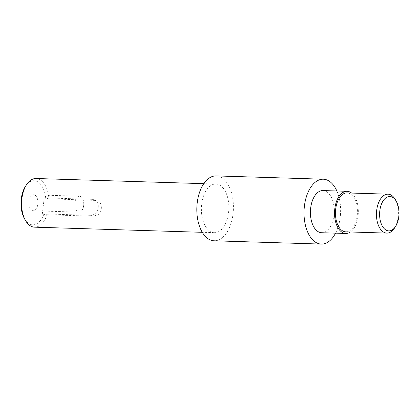 <?xml version="1.0" encoding="UTF-8"?>
<svg xmlns="http://www.w3.org/2000/svg" width="420" height="420" viewBox="0 0 420 420"><rect width="100%" height="100%" fill="white"/><g stroke="black" fill="none" stroke-linecap="round" stroke-linejoin="round"><path stroke-width="0.32" stroke-dasharray="2.1 1.58" d="M394.48 228.102A19.472 10.973 91.8 0 0 395.356 199.637M345.839 231.845A19.472 10.973 91.8 0 0 357.404 212.72A19.472 10.973 91.8 0 0 347.03 192.922M351.603 193.058A21.095 11.886 -88.2 0 1 358.318 212.746A21.095 11.886 -88.2 0 1 350.406 231.987M322.964 190.559A21.095 11.886 -88.2 0 1 334.199 212.011A21.095 11.886 -88.2 0 1 321.668 232.727M36.052 178.511A24.339 13.718 -88.2 0 1 48.92 198.791L45.707 198.319A22.071 12.437 91.8 0 0 37.742 181.818A22.071 12.437 91.8 0 0 25.447 186.391M24.454 218.652A22.071 12.437 91.8 0 0 43.801 214.3L47.014 214.772A24.339 13.718 -88.2 0 1 34.561 227.167M226.832 220.285A24.339 13.718 91.8 0 0 228.553 212.536A24.339 13.718 91.8 0 0 215.87 184.028A24.339 13.718 91.8 0 0 201.411 207.937A24.339 13.718 91.8 0 0 214.379 232.685A24.339 13.718 91.8 0 0 226.832 220.285M47.014 214.772L93.377 216.195L98.443 214.394L101.64 209.522L100.842 203.884L96.779 200.471L48.92 198.791M45.707 198.319L44.231 197.857L92.468 199.337A8.111 6.62 107.3 0 1 93.928 199.579A8.111 6.62 107.3 0 1 98.07 208.42A8.111 6.62 107.3 0 1 90.562 215.318L42.326 213.838L43.801 214.3M44.231 197.857L42.326 213.838M37.832 204.152A7.98 4.494 91.8 0 0 33.674 194.806A7.98 4.494 91.8 0 0 28.938 202.645A7.98 4.494 91.8 0 0 33.185 210.756A7.98 4.494 91.8 0 0 37.832 204.152M216.116 175.917A32.456 18.291 -88.2 0 1 233.405 208.918A32.456 18.291 -88.2 0 1 214.127 240.797M335.559 233.158A32.456 18.291 91.8 0 0 336.856 190.984M83.659 205.559A7.98 4.494 -88.2 0 1 79.013 212.163A7.98 4.494 -88.2 0 1 74.76 204.052A7.98 4.494 -88.2 0 1 79.501 196.214A7.98 4.494 -88.2 0 1 83.659 205.559M90.562 215.318L93.377 216.195M92.468 199.337L95.282 200.214M215.87 184.028L203.779 183.656M214.379 232.685L202.283 232.312M93.928 199.579L96.779 200.466M79.501 196.214L33.674 194.806M79.013 212.163L33.185 210.756"/><path stroke-width="0.63" d="M396.307 201.332L395.356 199.637A19.472 10.973 91.8 0 0 388.033 194.177A19.472 10.973 91.8 0 0 376.693 210.299A19.472 10.973 91.8 0 0 386.841 233.105A19.472 10.973 91.8 0 0 394.48 228.102L395.535 226.475A17.199 9.692 -88.2 0 1 384.305 228.748A17.199 9.692 -88.2 0 1 379.822 210.746A17.199 9.692 -88.2 0 1 386.647 197.353A17.199 9.692 -88.2 0 1 396.307 201.332A17.199 9.692 -88.2 0 1 395.535 226.475M388.033 194.177L347.03 192.922A19.472 10.973 91.8 0 0 335.69 209.039A19.472 10.973 91.8 0 0 345.839 231.845L386.841 233.105M350.406 231.987A21.095 11.886 -88.2 0 1 345.786 233.468A21.095 11.886 -88.2 0 1 334.793 208.761A21.095 11.886 -88.2 0 1 347.083 191.299A21.095 11.886 -88.2 0 1 351.603 193.058M345.786 233.468L321.668 232.727A21.095 11.886 -88.2 0 1 310.674 208.021A21.095 11.886 -88.2 0 1 322.964 190.559L347.083 191.299M26.502 184.763L25.447 186.391A22.071 12.437 91.8 0 0 24.454 218.652L25.41 220.343A24.339 13.718 -88.2 0 1 26.502 184.763A24.339 13.718 -88.2 0 1 36.052 178.511L203.779 183.656M202.283 232.312L34.561 227.167A24.339 13.718 -88.2 0 1 25.41 220.343M321.321 244.083L214.127 240.797A32.456 18.291 -88.2 0 1 197.216 202.781A32.456 18.291 -88.2 0 1 216.116 175.917L323.311 179.203A32.456 18.291 91.8 0 0 304.411 206.073A32.456 18.291 91.8 0 0 321.321 244.083A32.456 18.291 91.8 0 0 335.559 233.158M336.856 190.984A32.456 18.291 91.8 0 0 323.311 179.203"/></g></svg>
